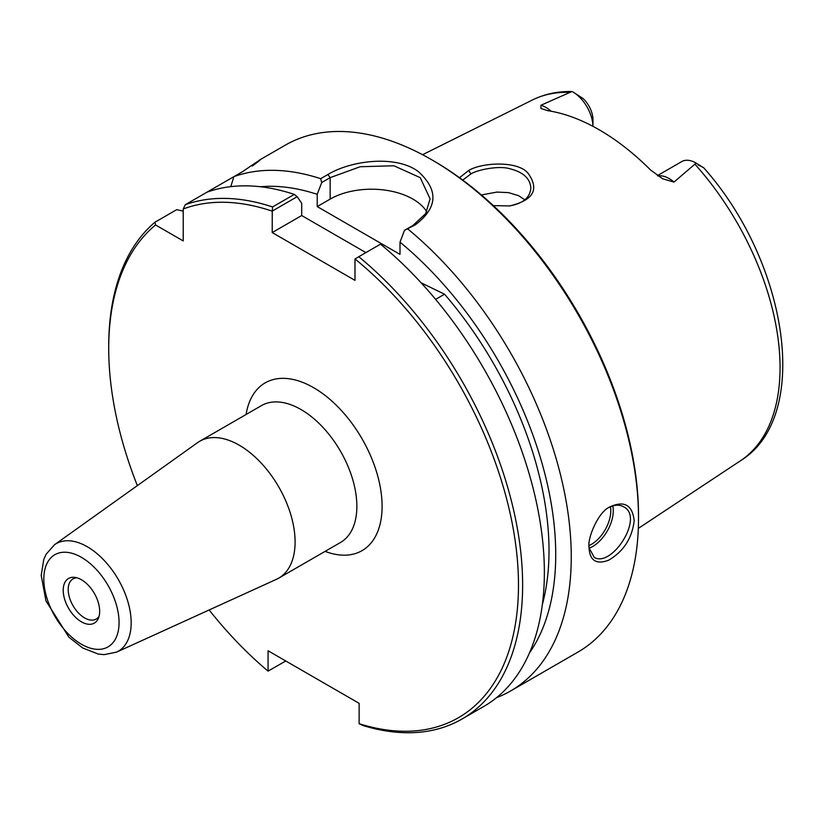 <?xml version="1.0" encoding="UTF-8"?>
<svg xmlns="http://www.w3.org/2000/svg" width="824" height="824" viewBox="0 0 824 824"><rect width="100%" height="100%" fill="white"/><g stroke="black" fill="none" stroke-linecap="round" stroke-linejoin="round"><path stroke-width="1.24" d="M116.534 652.144L276.473 579.303A79.022 45.619 -120 0 0 278.728 578.139A79.022 45.619 -120 0 0 295.095 541.965A79.022 45.619 -120 0 0 260.6 462.439A79.022 45.619 -120 0 0 199.707 441.273A79.022 45.619 -120 0 0 197.564 442.642L54.518 544.736L46.196 554.13L43.775 559.465L41.2 575.399L45.969 600.943L68.938 637.22L82.709 647.983L98.221 654.05L104.102 654.647L116.534 652.144A62.109 35.854 -120 0 0 131.171 622.789A62.109 35.854 -120 0 0 102.928 559.115A62.109 35.854 -120 0 0 54.518 544.736M285.763 660.982L268.068 671.138A289.749 167.282 60 0 1 209.142 609.966M137.351 485.624A289.749 167.282 60 0 1 108.716 348.47A289.749 167.282 60 0 1 155.561 224.962L154.953 222.222A292.674 168.982 -120 0 0 108.716 346.08L108.716 348.47M268.068 671.138L268.068 650.764L359.13 703.336L359.13 723.709L362.879 725.491A292.674 168.982 -120 0 0 462.007 719.033A292.674 168.982 -120 0 0 514.114 512.301A292.674 168.982 -120 0 0 358.77 256.717L380.513 244.172A292.674 168.982 -120 0 1 535.857 499.756A292.674 168.982 -120 0 1 483.75 706.477L462.007 719.033M358.77 256.717L354.989 258.952A289.749 167.282 60 0 1 518.471 582.599A289.749 167.282 60 0 1 359.13 723.709M354.989 258.952L354.989 280.366L272.208 232.564L272.25 211.088L297.186 196.689L301.697 203.301L301.697 215.538L272.208 232.564M297.186 196.689L294.312 194.402L272.569 206.948A292.674 168.982 -120 0 0 185.287 204.702L183.216 208.987A289.749 167.282 60 0 1 272.208 211.16M183.216 208.987L183.216 240.938L155.561 224.962M99.663 611.315A25.76 14.873 60 0 1 98.458 618.124A25.76 14.873 60 0 1 68.557 608.236A25.76 14.873 60 0 1 74.943 577.387A25.76 14.873 60 0 1 99.663 611.315M99.096 616.187A23.185 13.39 60 0 1 96.192 619.051A23.185 13.39 60 0 1 73.006 605.671A23.185 13.39 60 0 1 73.006 578.891A23.185 13.39 60 0 1 76.941 577.809M421.146 282.828L444.558 294.209L435.628 299.369M426.76 211.778A58.535 33.794 0 0 0 330.156 199.109L317.219 206.577L400.001 254.379L400.001 242.132A278.759 160.938 60 0 1 529.471 652.917M260.322 186.729A278.759 160.938 60 0 1 317.219 194.34L321.731 182.516L330.156 177.654L360.16 166.736L393.913 165.768L420.24 177.665L430.087 198.872L425.648 213.673L412.937 225.446L404.512 230.308L400.001 242.132M365.897 252.608L301.697 215.538M444.558 294.209A269.263 155.458 60 0 1 542.377 604.404M317.219 206.577L317.219 194.34M272.569 206.948L272.25 211.088M608.792 507.584C614.333 504.679 619.257 504.401 623.552 506.77C644.718 516.823 612.016 567.87 594.289 557.457L589.057 547.857M698.062 164.924C709.289 170.29 701.636 167.262 696.156 163.09L674.001 182.063L662.723 178.818L650.62 170.053A210.748 121.674 -120 0 0 547.775 110.674L540.894 108.5L540.946 105.245L571.918 91.526C557.58 91.248 544.365 94.09 532.294 100.044A208.369 120.304 60 0 1 570.311 92.36M493.329 205.609L509.623 205.938C533.303 200.294 539.535 189.53 528.328 173.637C518.317 160.309 481.577 162.462 468.64 170.517L459.504 177.706M462.769 180.106L470.988 173.874C476.89 170.012 498.747 165.284 509.974 168.776C523.25 172.144 530.213 178.55 530.841 187.985C530.12 197.667 522.859 203.672 509.047 206M524.826 199.82L518.615 195.7L508.532 192.62L496.954 192.074L481.381 194.958M589.036 546.703L589.129 549.186C590.334 560.979 596.854 564.646 608.668 560.186C623.614 551.369 632.121 538.185 634.192 520.634C632.338 504.906 624.211 500.343 609.812 506.925C597.761 512.106 587.337 539.174 589.036 546.703M294.312 194.402A292.674 168.982 -120 0 0 207.03 192.157L233.913 176.635A292.674 168.982 60 0 1 320.649 178.695L321.731 182.516M253.37 164.985L259.817 159.969M252.216 166.067C265.287 156.457 262.104 158.29 242.668 171.577L233.913 176.635L230.761 186.646M404.512 230.308L415.193 224.911C437.853 207.782 438.79 189.911 417.995 171.32C395.953 155.056 351.673 160.165 327.901 174.513L320.649 178.695M407.942 229.093A292.674 168.982 60 0 1 571.248 556.972A292.674 168.982 60 0 1 510.633 690.955A292.674 168.982 60 0 1 496.573 697.65M259.364 160.124L285.228 145.189A292.674 168.982 60 0 1 431.57 159.681A292.674 168.982 60 0 1 638.518 518.131A292.674 168.982 60 0 1 577.902 652.114L510.633 690.955M638.518 518.131L638.518 515.742A289.749 167.282 -120 0 0 433.64 160.876L431.57 159.681M154.953 222.222L176.697 209.667L183.216 211.119M592.94 126.34A28.562 16.49 -120 0 0 572.752 91.845L583.114 98.561A19.786 11.423 60 0 1 592.95 119.655L592.95 126.34M657.449 175.605L681.726 161.597A28.562 16.49 60 0 1 696.012 163.008L703.83 167.921C787.672 261.826 812.32 416.666 740.529 460.729L638.322 528.411M207.03 192.157L185.287 204.702M199.707 441.273L261.476 405.604A79.022 45.619 60 0 1 322.369 426.781A79.022 45.619 60 0 1 356.864 506.307A79.022 45.619 60 0 1 340.497 542.48L278.728 578.139M325.099 551.369A96.861 55.929 -120 0 0 382.099 506.307A96.861 55.929 -120 0 0 319.372 391.287A96.861 55.929 -120 0 0 246.077 414.493M119.068 622.522A53.22 30.725 60 0 1 62.624 627.558A53.22 30.725 60 0 1 62.624 552.307A53.22 30.725 60 0 1 119.068 622.522M327.901 174.513L330.156 177.654L330.156 199.109M589.109 548.238A29.273 16.902 120 0 0 613.272 510.726A29.273 16.902 120 0 0 612.788 505.885M610.45 506.76A27.511 15.883 -60 0 1 610.79 510.726A27.511 15.883 -60 0 1 589.057 545.581M695.137 164.429A208.369 120.304 60 0 1 780.06 367.586A208.369 120.304 60 0 1 740.529 460.729M468.64 170.517L470.988 173.874M412.937 225.446L415.193 224.911M551.132 111.24A28.562 16.49 -120 0 0 540.946 105.245M657.985 175.976A28.562 16.49 60 0 1 674.001 182.063M532.294 100.044L422.568 154.716M588.933 546.673L589.129 549.186"/></g></svg>
